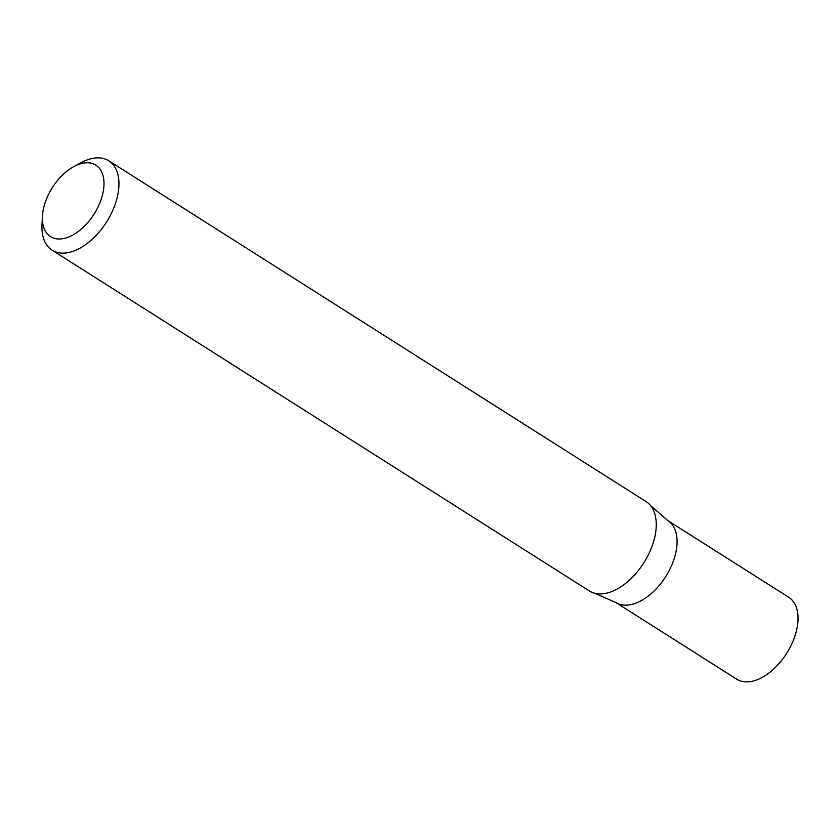 <?xml version="1.0" encoding="UTF-8"?>
<svg xmlns="http://www.w3.org/2000/svg" width="840" height="840" viewBox="0 0 840 840"><rect width="100%" height="100%" fill="white"/><g stroke="black" fill="none" stroke-linecap="round" stroke-linejoin="round"><path stroke-width="1.26" d="M73.973 166.52L81.427 162.529A52.92 30.881 122.4 0 1 108.791 160.808A52.92 30.881 122.4 0 1 115.07 204.582A52.92 30.881 122.4 0 1 77.374 249.522A52.92 30.881 122.4 0 1 52.112 250.184A52.92 30.881 122.4 0 1 42 224.69L42.43 216.248A42.336 24.707 122.4 0 1 73.973 166.52A42.336 24.707 122.4 0 1 103.961 185.346A42.336 24.707 122.4 0 1 70.728 236.114A42.336 24.707 122.4 0 1 42.43 216.248M108.791 160.808L646.097 501.596A52.92 30.881 122.4 0 1 650.412 505.397A52.92 30.881 122.4 0 1 650.664 549.78A52.92 30.881 122.4 0 1 614.67 590.31A52.92 30.881 122.4 0 1 594.688 593.25A52.92 30.881 122.4 0 1 589.407 590.972L52.112 250.184M594.688 593.25L615.773 602.469A48.51 28.308 -57.6 0 0 665.658 576.671A48.51 28.308 -57.6 0 0 667.737 520.538L788.707 597.261A48.51 28.308 -57.6 0 1 786.629 653.394A48.51 28.308 -57.6 0 1 736.743 679.193L615.773 602.469A48.51 28.308 -57.6 0 0 665.658 576.671A48.51 28.308 -57.6 0 0 667.737 520.538L650.412 505.397"/></g></svg>
